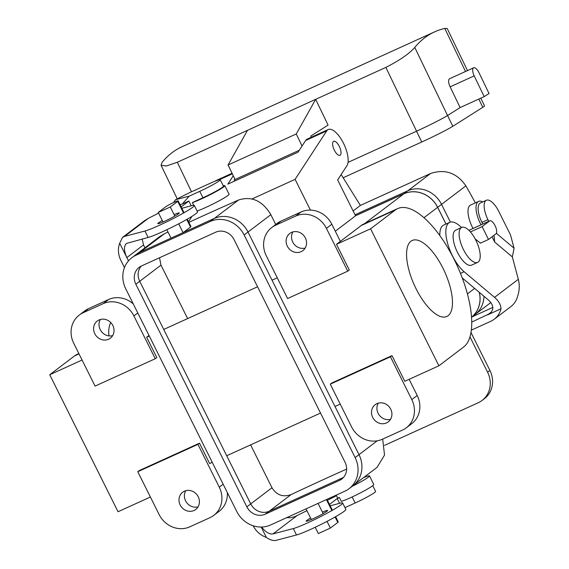 <?xml version="1.0" encoding="UTF-8"?>
<svg xmlns="http://www.w3.org/2000/svg" width="569" height="569" viewBox="0 0 569 569"><rect width="100%" height="100%" fill="white"/><g stroke="black" fill="none" stroke-linecap="round" stroke-linejoin="round"><path stroke-width="0.85" d="M233.276 175.771L227.813 184.143L298 152.222L305.66 140.486L326.713 130.906L295.091 179.356L310.418 210.103L295.091 179.356L251.996 198.958L295.091 179.356L326.713 130.906A20.64 8.186 65.5 0 1 328.277 129.512A20.64 8.186 65.5 0 0 326.713 130.906L305.66 140.486A20.64 8.186 65.5 0 1 307.217 139.092A20.64 8.186 65.5 0 0 305.66 140.486L298 152.222L227.813 184.143L233.276 175.771M355.547 215.829L337.637 179.918L346.926 165.693A20.64 8.186 65.5 0 0 343.164 142.627A20.64 8.186 65.5 0 0 328.277 129.512L307.217 139.092L328.277 129.512A20.64 8.186 65.5 0 1 343.164 142.627A20.64 8.186 65.5 0 1 346.926 165.693L337.637 179.918L355.547 215.829L335.305 231.206L355.547 215.829M475.862 240.225A19.197 7.617 65.5 0 0 461.715 227.451A19.197 7.617 65.5 0 0 462.732 248.084A19.197 7.617 65.5 0 0 477.611 262.401A19.197 7.617 65.5 0 0 475.862 240.225A19.197 7.617 65.5 0 0 461.715 227.451A19.197 7.617 65.5 0 0 462.732 248.084A19.197 7.617 65.5 0 0 477.611 262.401A19.197 7.617 65.5 0 0 475.862 240.225M76.865 354.508A76.801 30.47 65.5 0 0 74.511 355.924L49.731 374.743L82.085 360.028L49.731 374.743L118.039 511.737L150.387 497.022L118.039 511.737L49.731 374.743L74.511 355.924L79.013 353.868L74.511 355.924A76.801 30.47 65.5 0 1 76.865 354.508L78.878 353.598L76.865 354.508M108.594 299.522A23.998 21.942 52.8 0 1 133.267 303.91A23.998 21.942 52.8 0 0 108.594 299.522L103.174 303.64A23.998 21.942 52.8 0 1 133.9 315.923L155.245 358.733L95.08 386.102L73.735 343.285A23.998 21.942 52.8 0 1 79.276 315.055A23.998 21.942 52.8 0 1 83.117 312.758L103.174 303.64A23.998 21.942 52.8 0 1 133.9 315.923L155.245 358.733L95.08 386.102L73.735 343.285A23.998 21.942 52.8 0 1 79.276 315.055A23.998 21.942 52.8 0 1 83.117 312.758L103.174 303.64L108.594 299.522L88.536 308.64L108.594 299.522M84.696 310.937A23.998 21.942 52.8 0 1 88.536 308.64L83.117 312.758L88.536 308.64A23.998 21.942 52.8 0 0 84.696 310.937L79.276 315.055L84.696 310.937M156.795 357.56L155.245 358.733L156.795 357.56L146.653 337.225L149.284 336.03L146.653 337.225L156.795 357.56M148.993 335.447L146.653 337.225L148.993 335.447M390.554 419.303A10.797 9.872 52.8 0 1 379.267 415.142A10.797 9.872 52.8 0 1 378.293 403.158A10.797 9.872 52.8 0 0 379.267 415.142A10.797 9.872 52.8 0 0 390.554 419.303M372.688 417.39A10.797 9.872 -127.2 0 0 388.243 421.885A10.797 9.872 -127.2 0 0 390.732 409.182A10.797 9.872 -127.2 0 0 375.177 404.687A10.797 9.872 -127.2 0 0 372.688 417.39A10.797 9.872 -127.2 0 0 388.243 421.885A10.797 9.872 -127.2 0 0 390.732 409.182A10.797 9.872 -127.2 0 0 375.177 404.687A10.797 9.872 -127.2 0 0 372.688 417.39M409.154 379.324L417.212 395.491A23.998 21.942 52.8 0 1 411.679 423.72A23.998 21.942 52.8 0 0 417.212 395.491L411.792 399.609A23.998 21.942 52.8 0 1 406.259 427.838A23.998 21.942 52.8 0 1 402.411 430.136L382.354 439.254A23.998 21.942 52.8 0 1 351.635 426.97L330.283 384.16L390.448 356.791L411.792 399.609A23.998 21.942 52.8 0 1 406.259 427.838A23.998 21.942 52.8 0 1 402.411 430.136L382.354 439.254A23.998 21.942 52.8 0 1 351.635 426.97L330.283 384.16L390.448 356.791L411.792 399.609L417.212 395.491L409.154 379.324M331.834 382.98L330.283 384.16L331.834 382.98L391.998 355.618L404.801 381.301L438.891 365.796L404.801 381.301L391.998 355.618L390.448 356.791L391.998 355.618L331.834 382.98M463.671 346.976L438.891 365.796L370.59 228.802L336.499 244.307L340.369 241.37L331.834 224.243A23.998 21.942 -127.2 0 0 301.108 211.96L281.05 221.078A23.998 21.942 -127.2 0 0 277.21 223.375A23.998 21.942 -127.2 0 1 281.05 221.078L275.631 225.196A23.998 21.942 -127.2 0 0 271.79 227.493A23.998 21.942 -127.2 0 0 266.249 255.723L287.594 298.533L347.759 271.171L326.414 228.361A23.998 21.942 -127.2 0 0 295.688 216.078L275.631 225.196A23.998 21.942 -127.2 0 0 271.79 227.493A23.998 21.942 -127.2 0 0 266.249 255.723L287.594 298.533L347.759 271.171L326.414 228.361A23.998 21.942 -127.2 0 0 295.688 216.078L275.631 225.196L281.05 221.078L301.108 211.96L295.688 216.078L301.108 211.96A23.998 21.942 -127.2 0 1 331.834 224.243L326.414 228.361L331.834 224.243L340.369 241.37L336.499 244.307L349.302 269.998L347.759 271.171L349.302 269.998L336.499 244.307L370.59 228.802L438.891 365.796L463.671 346.976A76.801 30.47 65.5 0 0 455.797 262.743A76.801 30.47 65.5 0 0 397.724 208.574A76.801 30.47 65.5 0 0 395.37 209.982L370.59 228.802L395.37 209.982L361.272 225.488L340.369 241.37L362.496 224.591L395.37 209.982A76.801 30.47 65.5 0 1 397.724 208.574A76.801 30.47 65.5 0 1 455.797 262.743A76.801 30.47 65.5 0 1 463.671 346.976M479.233 292.274A26.402 24.133 52.8 0 1 471.509 317.21A26.402 24.133 52.8 0 0 479.233 292.274M209.62 463.515L212.251 462.32L209.62 463.515L199.484 443.18L139.32 470.542L137.776 471.722L159.121 514.532A23.998 21.942 -127.2 0 0 189.847 526.816L209.897 517.698A23.998 21.942 -127.2 0 0 213.745 515.4A23.998 21.942 -127.2 0 0 219.278 487.171L197.934 444.361L137.776 471.722L159.121 514.532A23.998 21.942 -127.2 0 0 189.847 526.816L209.897 517.698A23.998 21.942 -127.2 0 0 213.745 515.4A23.998 21.942 -127.2 0 0 219.278 487.171L197.934 444.361L137.776 471.722L139.32 470.542L199.484 443.18L197.934 444.361L199.484 443.18L209.62 463.515M226.704 455.748L320.539 413.066L226.704 455.748M334.999 406.494L340.234 404.111L334.999 406.494M163.737 329.451L257.572 286.776L163.737 329.451M272.025 280.197L277.267 277.814L272.025 280.197M403.826 193.823L355.525 215.786L403.826 193.823L364.537 223.667L403.826 193.823A26.402 24.133 -127.2 0 1 437.625 207.329A26.402 24.133 -127.2 0 0 403.826 193.823M445.968 224.065L437.625 207.329L423.997 217.685L437.625 207.329L445.968 224.065M100.215 329.593A10.797 9.872 52.8 0 1 100.393 319.472A10.797 9.872 52.8 0 0 100.215 329.593A10.797 9.872 52.8 0 0 112.662 335.618A10.797 9.872 52.8 0 1 100.215 329.593M219.165 511.282A23.998 21.942 -127.2 0 0 227.301 492.519A23.998 21.942 -127.2 0 1 219.165 511.282L213.745 515.4L219.165 511.282M185.594 500.841A10.797 9.872 -127.2 0 0 198.04 506.865A10.797 9.872 -127.2 0 1 185.594 500.841A10.797 9.872 -127.2 0 1 185.779 490.72A10.797 9.872 -127.2 0 0 185.594 500.841M215.978 180.593A20.64 8.186 65.5 0 0 215.125 181.148A20.64 8.186 65.5 0 1 215.978 180.593L232.074 173.268L215.978 180.593M191.995 216.334L188.517 221.661L191.995 216.334M340.234 155.152A7.682 3.044 65.5 0 0 339.451 146.724A7.682 3.044 65.5 0 0 333.64 141.311A7.682 3.044 65.5 0 0 334.046 149.562A7.682 3.044 65.5 0 0 339.999 155.287A7.682 3.044 65.5 0 0 340.234 155.152A7.682 3.044 65.5 0 0 339.451 146.724A7.682 3.044 65.5 0 0 333.64 141.311A7.682 3.044 65.5 0 0 334.046 149.562A7.682 3.044 65.5 0 0 339.999 155.287A7.682 3.044 65.5 0 0 340.234 155.152M442.988 268.248A41.757 16.565 65.5 0 0 412.226 240.467A41.757 16.565 65.5 0 0 414.438 285.339A41.757 16.565 65.5 0 0 446.807 316.492A41.757 16.565 65.5 0 0 442.988 268.248A41.757 16.565 65.5 0 0 412.226 240.467A41.757 16.565 65.5 0 0 414.438 285.339A41.757 16.565 65.5 0 0 446.807 316.492A41.757 16.565 65.5 0 0 442.988 268.248M198.225 496.744A10.797 9.872 52.8 0 1 195.729 509.454A10.797 9.872 52.8 0 1 180.174 504.959A10.797 9.872 52.8 0 1 182.663 492.249A10.797 9.872 52.8 0 1 198.225 496.744A10.797 9.872 52.8 0 1 195.729 509.454A10.797 9.872 52.8 0 1 180.174 504.959A10.797 9.872 52.8 0 1 182.663 492.249A10.797 9.872 52.8 0 1 198.225 496.744M112.84 325.504A10.797 9.872 -127.2 0 0 97.285 321.008A10.797 9.872 -127.2 0 0 94.795 333.711A10.797 9.872 -127.2 0 0 110.35 338.206A10.797 9.872 -127.2 0 0 112.84 325.504A10.797 9.872 -127.2 0 0 97.285 321.008A10.797 9.872 -127.2 0 0 94.795 333.711A10.797 9.872 -127.2 0 0 110.35 338.206A10.797 9.872 -127.2 0 0 112.84 325.504M292.907 231.91A10.797 9.872 -127.2 0 0 293.889 243.895A10.797 9.872 -127.2 0 0 305.176 248.056A10.797 9.872 -127.2 0 1 293.889 243.895A10.797 9.872 -127.2 0 1 292.907 231.91M305.354 237.934A10.797 9.872 52.8 0 1 302.864 250.644A10.797 9.872 52.8 0 1 287.309 246.149A10.797 9.872 52.8 0 1 289.799 233.439A10.797 9.872 52.8 0 1 305.354 237.934A10.797 9.872 52.8 0 1 302.864 250.644A10.797 9.872 52.8 0 1 287.309 246.149A10.797 9.872 52.8 0 1 289.799 233.439A10.797 9.872 52.8 0 1 305.354 237.934M455.698 230.189A19.197 7.617 65.5 0 0 456.715 250.815A19.197 7.617 65.5 0 0 471.594 265.14A19.197 7.617 65.5 0 1 456.715 250.815A19.197 7.617 65.5 0 1 455.698 230.189L461.715 227.451L455.698 230.189M482.107 226.626L489.539 220.978A7.198 2.859 -114.5 0 1 489.76 220.843A7.198 2.859 -114.5 0 1 495.201 225.929A7.198 2.859 -114.5 0 1 495.94 233.823L488.508 239.471L482.107 226.626L470.449 231.924M488.508 239.471L480.264 243.219M355.02 214.783L407.674 190.835A26.451 24.183 52.8 0 1 441.537 204.371L450.385 222.116M355.504 215.743L403.805 193.773A26.451 24.183 52.8 0 1 437.668 207.315L446.011 224.051M437.668 207.315L465.904 185.85C456.751 172.805 444.965 168.694 430.569 173.502L360.383 205.43L341.151 174.541M465.904 185.85A323.996 128.537 -114.5 0 1 475.343 202.884M353.114 210.95L360.383 205.43M484.176 96.623L474.197 75.89A7.198 2.859 -114.5 0 1 473.65 67.796A7.198 2.859 -114.5 0 1 479.062 72.811L489.048 93.551L484.176 96.623L460.115 107.569L447.547 115.528L414.773 47.433A323.996 128.537 -114.5 0 1 434.645 31.843L181.973 146.766A323.996 128.537 -114.5 0 0 162.094 162.364L161.07 165.245L166.198 166.013L177.3 162.272L247.487 130.344L228.084 164.982L234.961 179.278L234.172 179.882L234.734 180.999M234.172 179.882L299.273 150.273M479.297 292.324A26.451 24.183 52.8 0 1 471.509 317.267M483.956 296.25A26.451 24.183 52.8 0 1 474.923 314.685L471.509 317.282M447.547 115.528A26.402 1.323 154.3 0 1 416.565 131.204L348.029 162.378L416.551 131.211A26.451 1.33 -25.7 0 0 447.583 115.507L460.157 107.555M343.15 177.756L421.743 142.008A26.451 1.33 -25.7 0 0 452.782 126.304L482.789 107.321A26.451 1.33 -25.7 0 0 484.525 105.905L480.798 98.167M467.483 70.606L447.213 28.5L444.78 28.45L465.506 71.509M414.773 47.433C409.26 53.721 399.623 60.378 385.86 67.405L315.667 99.333L296.264 133.971L302.054 146.005M474.197 75.89L450.136 86.837L460.115 107.569M450.136 86.837A7.198 2.859 -114.5 0 1 449.588 78.742L473.65 67.796M434.645 31.843A323.996 128.537 -114.5 0 1 444.78 28.45M311.364 137.207L310.802 136.041L328.078 125.116L315.667 99.333L247.487 130.344M228.084 164.982L296.264 133.971M518.323 279.301C519.76 284.92 519.54 290.524 517.662 296.108A21.601 19.744 52.8 0 1 510.877 306.584L494.205 319.245A21.601 19.744 -127.2 0 0 500.997 308.775C500.834 304.735 498.679 300.937 494.539 297.367L518.323 279.301L512.349 256.925L514.07 248.219L510.528 234.969L498.793 211.426A16.8 6.664 65.5 0 0 486.417 200.252A16.8 6.664 65.5 0 0 487.953 219.655L488.764 221.298M492.818 307.409L472.092 316.841M471.708 322.097L489.753 313.59C494.176 309.579 493.764 305.084 488.522 300.105L462.27 277.971M471.303 330.155L490.741 321.314A21.601 19.744 -127.2 0 0 494.205 319.245M491.41 311.954L487.541 314.892L500.997 308.775M461.615 227.493L459.155 225.424A28.799 11.423 65.5 0 0 449.716 222.358A28.799 11.423 65.5 0 0 447.803 244.087A28.799 11.423 65.5 0 0 464.126 271.733L494.539 297.367M384.552 445.363L478.216 402.76A23.998 21.942 -127.2 0 0 482.064 400.462A23.998 21.942 -127.2 0 0 487.597 372.233L469.958 336.848M470.968 332.452L489.923 370.469A23.998 21.942 52.8 0 1 484.383 398.698L482.064 400.462M449.716 222.358L443.706 225.096A28.799 11.423 65.5 0 0 439.816 235.538M473.024 228.489A19.197 7.617 -114.5 0 1 470.606 205.039L478.629 201.39A19.197 7.617 -114.5 0 1 482.747 201.917M492.057 236.775L494.674 242.024L512.349 256.925M480.485 243.119L475.193 238.944M481.04 224.84A19.197 7.617 -114.5 0 1 478.629 201.39M482.754 224.037L481.936 222.394A16.8 6.664 -114.5 0 1 480.4 202.984L486.417 200.252M514.07 248.219L496.36 233.297M494.674 242.024L494.006 235.289M315.205 527.257L318.341 533.551L330.376 528.075L327.026 521.368M323.164 513.615L318.064 503.394M311.343 519.511L306.037 508.864M214.342 218.411L238.589 199.996C251.747 195.878 262.501 200.772 270.844 214.684L275.737 224.492M166.859 229.72L171.041 238.105L214.157 218.496A26.451 24.183 52.8 0 1 248.013 232.031L359.011 454.652A26.451 24.183 52.8 0 1 352.908 485.77L349.039 488.707A26.451 24.183 52.8 0 1 344.8 491.232L270.602 524.981A26.451 24.183 52.8 0 1 236.74 511.446L125.749 288.824A26.451 24.183 52.8 0 1 131.852 257.714A26.451 24.183 52.8 0 1 136.083 255.189L210.281 221.441A26.451 24.183 52.8 0 1 244.144 234.976L355.134 457.597A26.451 24.183 52.8 0 1 349.039 488.707M346.621 469.084A316.798 26.025 -26.5 0 0 291.179 494.539C283.113 497.455 276.712 495.194 271.975 487.747L250.716 503.899M330.376 528.075L337.808 522.427A7.198 0.59 -26.5 0 0 338.235 521.951L335.61 516.688M354.039 484.845L377.034 467.377L384.537 455.065L382.674 439.112M159.519 257.764L160.984 265.133L187.635 318.583M250.602 444.88L271.975 487.747M136.909 253.93L159.903 236.462L164.391 233.745L140.152 252.159M238.589 199.996A323.996 26.622 -26.5 0 0 188.858 222.351M168.019 232.045A323.996 26.622 -26.5 0 0 164.391 233.745M186.746 219.442L190.523 227.031A7.198 0.59 -26.5 0 0 190.956 226.554L187.258 219.15M190.523 227.031L183.268 232.55M158.253 212.465L170.287 206.988L177.72 201.348A7.198 0.59 -26.5 0 0 178.147 200.871A7.198 0.59 -26.5 0 0 172.756 202.913A7.198 0.59 -26.5 0 0 165.686 206.817L158.253 212.465L162.997 221.974M170.287 206.988L174.818 216.078M178.68 223.823L183.069 232.636M131.852 257.714L135.721 254.777A26.451 24.183 52.8 0 1 139.96 252.245L171.041 238.105M234.037 239.57L345.027 462.192A14.353 13.123 52.8 0 1 341.72 479.077A14.353 13.123 52.8 0 1 339.423 480.449L265.225 514.198A14.353 13.123 52.8 0 1 246.846 506.851L135.856 284.23A14.353 13.123 52.8 0 1 139.163 267.345A14.353 13.123 52.8 0 1 141.468 265.972L215.665 232.223A14.353 13.123 52.8 0 1 234.037 239.57M343.491 477.412L343.512 477.398A14.353 13.123 52.8 0 1 343.292 477.505L269.094 511.254A14.353 13.123 52.8 0 1 250.723 503.906L139.725 281.292A14.353 13.123 52.8 0 1 141.254 266.072M261.626 527.029C265.631 532.186 269.414 534.476 272.971 533.907L293.298 528.558L296.499 534.981L276.171 540.33C273.333 541.005 270.055 540.017 266.342 537.371L261.185 527.036M306.94 510.678L294.678 516.737L290.325 517.719L286.676 517.669M142.158 239.023L143.509 244.919L126.844 257.579L119.682 243.219A21.601 19.744 52.8 0 0 120.827 260.317L124.462 267.601M143.509 244.919L144.96 247.821M181.838 208.268L192.123 205.558A28.799 2.368 153.5 0 1 194.314 205.437L197.514 211.86A28.799 2.368 153.5 0 1 177.592 224.392A28.799 2.368 153.5 0 1 148.153 237.444L126.46 243.454C123.693 246.206 123.822 250.915 126.844 257.579L128.487 260.872M194.314 205.437A28.799 2.368 153.5 0 1 174.391 217.97A28.799 2.368 153.5 0 1 144.953 231.021L124.625 236.37L148.409 218.304L158.595 213.14M173.609 202.507L175.487 199.755L188.545 193.14L210.601 183.104A16.8 1.38 153.5 0 1 220.217 179.726A16.8 1.38 153.5 0 1 199.762 191.34L189.185 196.149L182.265 204.022L180.017 204.612M148.409 218.304L144.199 220.936L122.577 237.358L124.625 236.37M119.682 243.219L122.577 237.358M253.184 525.777A21.601 19.744 -127.2 0 0 266.342 537.371M174.086 214.605A11.999 0.989 153.5 0 1 179.278 212.934A11.999 0.989 153.5 0 1 164.669 221.227A11.999 0.989 153.5 0 1 157.798 223.645A11.999 0.989 153.5 0 1 158.509 222.849A11.999 0.989 153.5 0 1 162.257 220.502M182.265 204.022L188.851 201.028L181.141 206.881M175.487 199.755L189.185 196.149M188.851 201.028L191.227 205.793M193.688 205.267L192.35 202.585L202.962 197.763A16.8 1.38 -26.5 0 0 223.418 186.148L220.217 179.726M192.35 202.585A19.197 1.579 -26.5 0 0 212.038 193.744A19.197 1.579 -26.5 0 0 224.791 185.665A19.197 1.579 -26.5 0 0 223.233 185.771M197.087 211.007A19.197 1.579 -26.5 0 0 216.768 202.066A19.197 1.579 -26.5 0 0 229.058 194.228L224.791 185.665M310.61 518.039A11.999 0.989 -26.5 0 0 306.862 520.386A11.999 0.989 -26.5 0 0 306.15 521.183A11.999 0.989 -26.5 0 0 317.324 516.709A11.999 0.989 -26.5 0 0 327.623 510.471A11.999 0.989 -26.5 0 0 322.431 512.143M327.438 500.293L336.471 495.713M330.184 505.805L340.475 503.096A28.799 2.368 153.5 0 1 342.659 502.982A28.799 2.368 153.5 0 1 322.744 515.507A28.799 2.368 153.5 0 1 293.298 528.558M336.187 495.151L337.495 497.768A19.197 1.579 153.5 0 0 339.416 497.555L337.197 498.565L329.494 504.419M352.154 486.339A19.197 1.579 -26.5 0 0 369.509 475.926A19.197 1.579 -26.5 0 0 363.584 477.597M342.659 502.982L345.86 509.397A28.799 2.368 153.5 0 1 325.945 521.929A28.799 2.368 153.5 0 1 296.499 534.981M339.416 497.555L341.343 501.41A19.197 1.579 -26.5 0 0 361.023 492.569A19.197 1.579 -26.5 0 0 373.776 484.489L369.509 475.926M339.572 503.337L337.197 498.565M372.752 485.67L375.611 491.388A16.8 1.38 153.5 0 1 355.156 503.003L344.978 507.633M109.049 335.902A23.998 21.942 52.8 0 1 110.713 322.516M137.783 312.971L133.9 315.923L137.783 312.971M474.646 288.405L467.398 293.91L474.646 288.405M219.52 179.662L232.344 173.837L219.52 179.662M223.162 484.219L219.278 487.171L223.162 484.219M403.805 193.773L407.674 190.835M407.866 190.75L430.569 173.502M489.539 220.978L468.948 230.345M191.511 191.789L177.3 162.272M452.782 126.304L447.583 115.507M421.743 142.008L416.551 131.211M416.565 131.204L385.86 67.405M482.789 107.321L478.814 99.063M460.485 273.39L464.126 271.733M489.923 370.469L487.597 372.233M487.953 219.655L481.936 222.394M248.013 232.024L270.844 214.684M355.134 457.597L359.011 454.652M244.144 234.976L248.013 232.031M291.179 494.539L269.286 511.168M359.003 454.645L377.197 440.826M160.984 265.133L139.718 281.278M177.72 201.348L183.538 213.019M210.281 221.441L214.157 218.496M136.083 255.189L139.96 252.245M337.808 522.427L335.091 516.979M331.891 510.564L326.421 499.596M343.292 477.505L339.423 480.449M269.094 511.254L265.225 514.198M250.723 503.906L246.846 506.851M139.725 281.292L135.856 284.23M296.755 515.841L272.971 533.907M148.153 237.444L144.953 231.021M199.762 191.34L202.962 197.763M355.156 503.003L352.14 496.957M406.259 427.838L411.679 423.72L406.259 427.838M362.496 224.591L397.724 208.574L362.496 224.591M271.79 227.493L277.21 223.375L271.79 227.493M477.611 262.401L471.594 265.14L477.611 262.401M490.848 302.53L476.054 313.768M468.927 230.324L489.76 220.843M177.251 198.858L161.07 165.245M184.057 212.728L178.147 200.871M326.962 499.347L332.41 510.265"/></g></svg>
